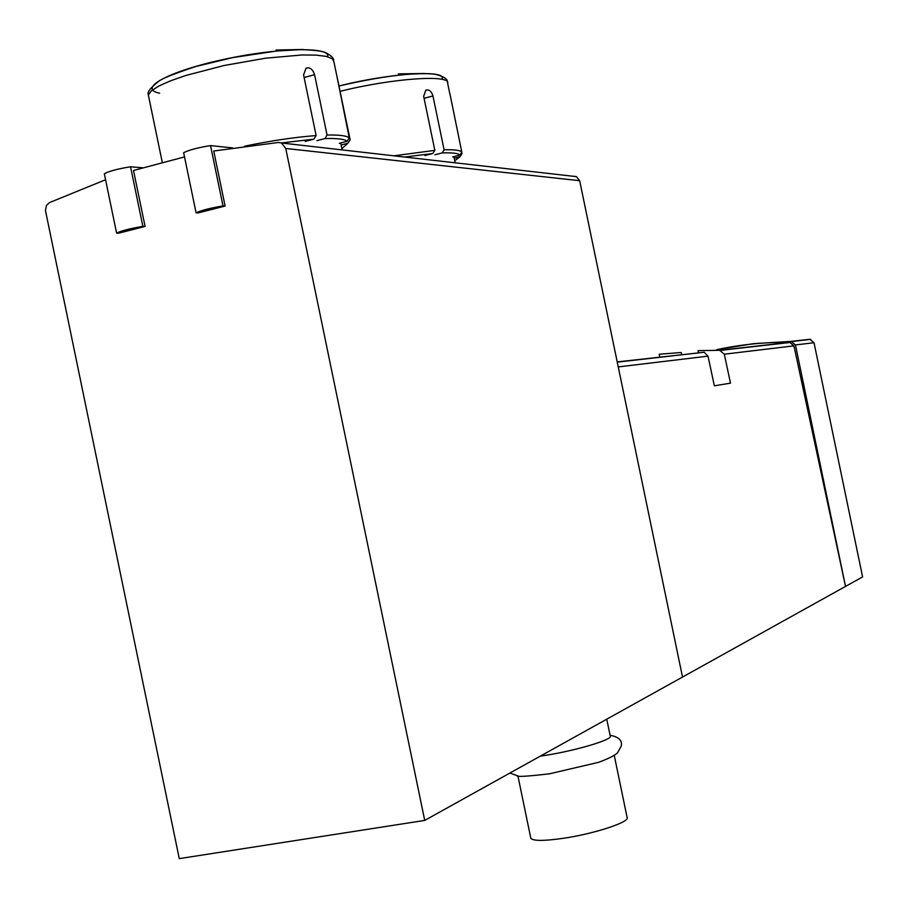 <?xml version="1.0" encoding="UTF-8"?>
<svg xmlns="http://www.w3.org/2000/svg" width="908" height="908" viewBox="0 0 908 908"><rect width="100%" height="100%" fill="white"/><g stroke="black" fill="none" stroke-linecap="round" stroke-linejoin="round"><path stroke-width="1.36" d="M184.517 156.914L133.51 170.477L145.087 226.444L118.846 233.14L116.587 233.072L104.329 173.723C109.232 171.124 117.972 168.809 130.548 166.777L142.545 167.764M105.566 179.739L49.475 202.597L46.456 205.435L45.457 210.508L179.273 858.628L424.728 820.412L285.748 148.469L281.48 142.987L278.393 142.477L213.732 151.012L225.105 206.037L198.216 212.903L196.071 212.79L183.654 152.714C188.966 149.99 197.921 147.618 210.531 145.598L232.471 147.902M424.728 820.412L845.518 586.409L793.944 345.857L789.733 342.339C764.899 342.066 740.587 344.507 716.787 349.659L753.561 343.644L791.129 341.385L809.834 339.286L814.022 342.725L862.6 576.921L845.518 586.409L795.442 344.926L791.129 341.385M698.502 352.69L698.082 350.647L719.658 350.284L724.3 354.199L730.497 383.153L714.358 385.798L708.002 356.152L704.188 352.259L617.213 361.906M681.658 354.597L681.227 352.508L659.219 354.234L659.775 357.082M682.51 677.062L579.667 180.703L576.41 176.64L574.038 176.254M530.681 837.585L530.84 838.379C533.371 841.035 544.051 841.035 562.903 838.368C594.524 833.828 631.094 821.683 627.065 817.279L614.228 755.32M540.271 756.16L545.708 755.32C577.238 750.36 614.012 739.18 610.21 735.9L606.748 719.193M196.071 212.79C201.44 210.327 210.418 208.034 223.005 205.923L210.531 145.598M223.005 205.923L225.105 206.037M116.587 233.072C121.547 230.723 130.309 228.487 142.862 226.364L130.548 166.777M142.862 226.364L145.087 226.444M424.354 73.48L398.294 73.911M410.495 74.013L402.403 73.775M449.971 94.035L461.797 152.045C460.208 150.24 454.306 149.502 444.103 149.809L432.946 95.964C431.402 91.175 429.03 89.245 425.841 90.176L423.65 96.271L434.841 150.353L432.776 153.531L424.876 155.54M454.216 158.276L459.947 156.823L461.968 153.736L461.673 152.26M461.48 154.485L461.968 153.736M434.841 150.353L393.936 155.813M432.776 153.531L404.593 157.027M454.738 160.773L459.947 156.823M461.797 152.045L459.925 155.109C458.461 153.293 452.547 152.567 442.196 152.93L444.103 149.809M459.925 155.109L452.729 156.936M434.887 154.791L442.196 152.93M303.215 49.475L276.1 50.019M286.962 50.053L280.413 49.963M341.136 145.03L347.923 143.271L350.136 139.809L336.266 73.06L349.262 137.846C346.64 135.723 339.24 134.781 327.062 135.042L314.577 74.672C312.704 69.121 309.832 66.988 305.985 68.248L303.578 74.921L316.12 135.576L313.85 139.151L305.156 141.421M348.502 142.363L350.136 139.809M316.12 135.576C295.225 137.131 271.413 140.661 244.672 146.165M313.85 139.151L281.378 142.942M341.873 148.628L347.923 143.271M349.262 137.846L347.208 141.273C344.722 139.14 337.311 138.232 324.973 138.549L327.062 135.042M347.208 141.273L339.297 143.328M316.926 140.649L324.973 138.549M724.3 354.199L793.944 345.857M618.246 366.911L708.002 356.152M719.658 350.284L789.733 342.339M795.442 344.926L814.022 342.725M579.667 180.703L285.748 148.469M441.742 79.314C448.824 69.428 390.803 72.822 339.002 85.999M449.857 94.001L447.655 83.354C450.901 74.24 392.426 78.224 340.103 91.322M432.946 95.964L424.07 98.302M327.618 56.716C331.204 46.49 278.075 47.477 223.152 59.542C168.037 71.437 136.892 88.746 159.649 93.218M336.232 72.992L333.962 62.039L332.351 58.759L326.347 56.41L316.166 55.116L302.194 54.968L265.669 58.18L224.004 65.524L185.811 75.489L170.556 80.812L158.911 85.988L151.409 90.777L148.333 94.931L148.833 97.349M314.577 74.672L304.112 77.509M617.258 362.133L704.188 352.259M720.566 350.386L790.562 342.429M792.06 341.476L810.742 339.376M576.41 176.64L281.48 142.987M530.84 838.379L517.889 775.784M610.074 735.242C618.723 736.91 622.445 740.485 621.265 745.956L617.712 752.528C615.613 755.047 609.302 758.305 598.769 762.277L549.476 773.809C526.969 776.442 516.141 777.055 517.004 775.636L509.91 773.048M455.158 162.804L453.886 156.641M342.146 149.911L340.704 142.965M447.496 82.253C447.86 79.246 444.057 76.658 436.078 74.501C430.903 73.4 420.688 73.4 405.433 74.479C385.321 76.476 363.177 80.324 339.013 86.033M333.735 60.348C333.679 57.942 330.807 55.286 325.121 52.369C320.989 50.916 312.999 49.997 301.138 49.611L276.611 51.007L232.777 57.601L196.173 66.397C176.311 72.958 164.166 77.691 159.74 80.596C150.637 87.486 146.835 92.264 148.333 94.931L162.26 162.316"/></g></svg>
